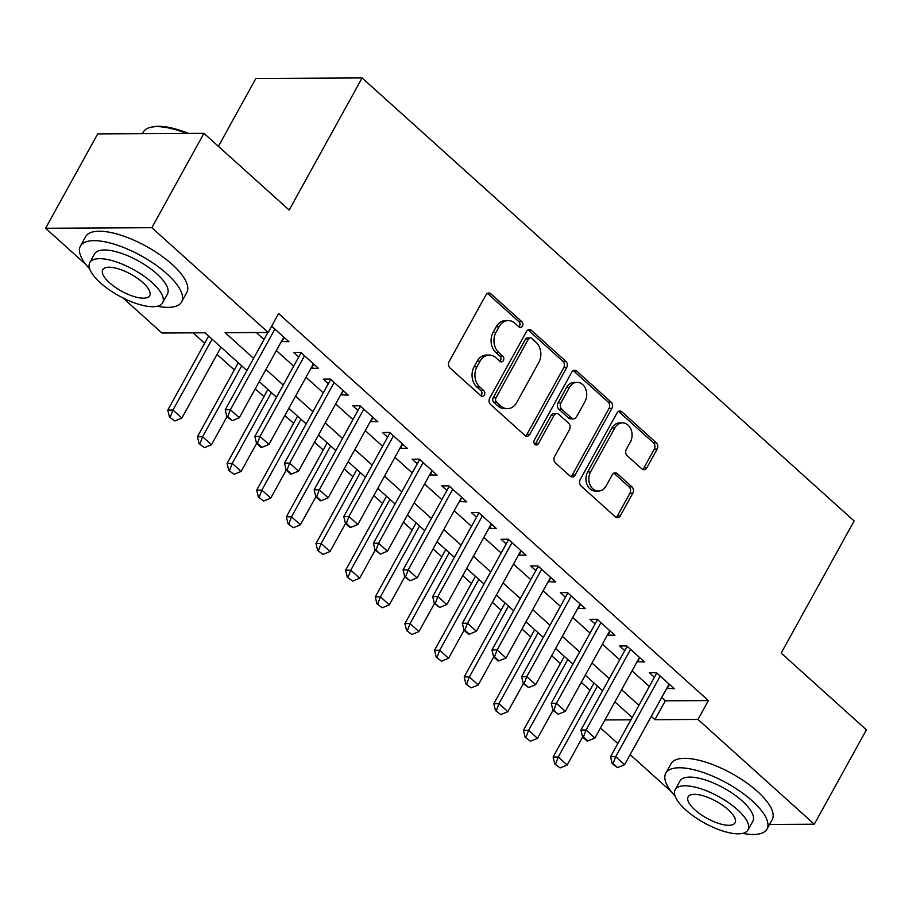 <?xml version="1.0" encoding="UTF-8"?>
<svg xmlns="http://www.w3.org/2000/svg" width="912" height="912" viewBox="0 0 912 912"><rect width="100%" height="100%" fill="white"/><g stroke="black" fill="none" stroke-linecap="round" stroke-linejoin="round"><path stroke-width="1.37" d="M522.405 326.108A3.181 2.485 89.7 0 0 521.801 321.674L490.884 293.846A4.537 3.557 89.7 0 0 488.821 293.014A4.537 3.557 89.7 0 0 485.936 294.929L449.114 361.631A4.537 3.557 89.7 0 0 449.981 367.958L480.886 395.785A3.181 2.485 89.7 0 0 482.334 396.367A3.181 2.485 89.7 0 0 484.363 395.033A3.181 2.485 89.7 0 0 483.759 390.598L479.758 386.996A14.524 11.377 89.7 0 1 476.987 366.761L480.054 361.198A14.524 11.377 89.7 0 1 489.288 355.064A14.524 11.377 89.7 0 1 495.911 357.721L499.913 361.323A3.181 2.485 89.7 0 0 501.361 361.904A3.181 2.485 89.7 0 0 503.378 360.571A3.181 2.485 89.7 0 0 502.774 356.136L498.773 352.534A14.524 11.377 89.7 0 1 496.014 332.299L499.081 326.735A14.524 11.377 89.7 0 1 508.315 320.602A14.524 11.377 89.7 0 1 514.938 323.27L518.939 326.872A3.181 2.485 89.7 0 0 520.387 327.454A3.181 2.485 89.7 0 0 522.405 326.108M518.951 326.872A3.181 2.485 89.7 0 0 519.532 326.12A3.181 2.485 89.7 0 0 518.928 321.697L488.023 293.858A4.537 3.557 89.7 0 0 487.384 293.402M480.898 395.797A3.181 2.485 89.7 0 0 481.49 395.044A3.181 2.485 89.7 0 0 480.886 390.621L476.885 387.019L479.758 386.996M499.924 361.334A3.181 2.485 89.7 0 0 500.506 360.582A3.181 2.485 89.7 0 0 499.901 356.159L495.9 352.556L498.773 352.534M641.866 468.905A4.537 3.557 89.7 0 0 643.929 469.737A4.537 3.557 89.7 0 0 646.825 467.822L657.153 449.103A4.537 3.557 89.7 0 0 656.287 442.776L621.95 411.871A4.537 3.557 89.7 0 0 619.886 411.027A4.537 3.557 89.7 0 0 617.002 412.954L580.18 479.644A4.537 3.557 89.7 0 0 581.047 485.971L615.372 516.887A4.537 3.557 89.7 0 0 617.447 517.72A4.537 3.557 89.7 0 0 620.331 515.804L632.803 493.198A4.537 3.557 89.7 0 0 631.948 486.871L617.253 473.647A4.537 3.557 89.7 0 0 615.178 472.815A4.537 3.557 89.7 0 0 612.294 474.73L606.104 485.936A12.141 9.519 89.7 0 1 598.386 491.066A12.141 9.519 89.7 0 1 589.893 484.534A12.141 9.519 89.7 0 1 590.543 471.926L614.779 428.013A12.141 9.519 89.7 0 1 622.497 422.883A12.141 9.519 89.7 0 1 630.99 429.415A12.141 9.519 89.7 0 1 630.352 442.024L626.305 449.342A4.537 3.557 89.7 0 0 627.171 455.669L641.866 468.905M86.047 264.685L45.6 228.262L97.698 133.893L203.946 133.323L289.161 210.056L362.098 77.93L854.122 520.98L781.185 653.106L866.4 729.839L814.302 824.22L769.523 824.459M203.946 133.323L151.848 227.704L268.185 332.458L225.116 332.686L253.604 358.348M661.679 697.543L665.315 700.815L708.385 700.587L278.605 313.58L268.185 332.458M708.385 700.587L697.965 719.454L814.302 824.22M566.671 367.627A4.537 3.557 89.7 0 0 565.805 361.3L531.479 330.395A4.537 3.557 89.7 0 0 529.405 329.563A4.537 3.557 89.7 0 0 526.52 331.478L489.698 398.168A4.537 3.557 89.7 0 0 490.565 404.495L524.89 435.412A4.537 3.557 89.7 0 0 526.965 436.244A4.537 3.557 89.7 0 0 529.849 434.329L566.671 367.627L563.798 367.639A4.537 3.557 89.7 0 0 562.932 361.323L528.607 330.406A4.537 3.557 89.7 0 0 527.968 329.95M576.715 371.127L611.04 402.044A4.537 3.557 89.7 0 1 611.906 408.371L575.084 475.061A4.537 3.557 89.7 0 1 572.2 476.987A4.537 3.557 89.7 0 1 570.137 476.155L555.442 462.92A4.537 3.557 89.7 0 1 554.576 456.593L569.51 429.541A4.537 3.557 89.7 0 0 568.643 423.225L558.896 414.447A4.537 3.557 89.7 0 0 556.833 413.615A4.537 3.557 89.7 0 0 553.949 415.53L538.399 443.688A3.181 2.485 89.7 0 1 536.381 445.033A3.181 2.485 89.7 0 1 534.158 443.323A3.181 2.485 89.7 0 1 534.329 440.017L571.756 372.21A4.537 3.557 89.7 0 1 574.64 370.295A4.537 3.557 89.7 0 1 576.715 371.127L573.842 371.138L608.179 402.055L611.04 402.044M281.398 341.453L288.91 341.715L271.651 326.177M311.038 368.14L318.55 368.402L300.766 352.397L293.584 352.431L298.703 357.037M340.678 394.839L348.19 395.101L330.406 379.084L323.224 379.118L328.343 383.724M370.318 421.526L377.83 421.789L360.046 405.772L352.864 405.806L357.983 410.411M399.958 448.214L407.47 448.476L389.686 432.459L382.504 432.505L387.623 437.11M429.598 474.901L437.11 475.163L419.326 459.158L412.144 459.192L417.263 463.798M459.238 501.589L466.75 501.851L448.966 485.845L441.784 485.879L446.903 490.485M488.878 528.287L496.39 528.55L478.606 512.533L471.424 512.567L476.543 517.172M518.518 554.975L526.03 555.237L508.246 539.22L501.064 539.254L506.183 543.871M548.158 581.662L555.67 581.924L537.886 565.907L530.704 565.953L535.823 570.559M577.798 608.35L585.31 608.612L567.526 592.606L560.344 592.64L565.463 597.246M607.438 635.037L614.95 635.311L597.166 619.294L589.984 619.328L595.103 623.933M637.078 661.736L644.59 661.998L626.806 645.981L619.624 646.015L624.743 650.621M256.306 332.515L264.024 339.469M276.359 350.573L293.664 366.157M305.999 377.272L323.304 392.844M335.639 403.959L352.944 419.543M365.279 430.646L382.584 446.23M394.919 457.334L412.224 472.918M424.559 484.021L441.864 499.605M454.199 510.72L471.504 526.304M483.839 537.407L501.144 552.991M513.479 564.095L530.784 579.679M543.119 590.782L560.424 606.366M572.759 617.47L590.064 633.053M602.399 644.168L619.704 659.752M632.039 670.856L649.344 686.44M666.718 688.423L674.23 688.685L656.446 672.668L649.264 672.714L654.383 677.32M193.127 332.857L204.676 343.254M217.01 354.358L234.316 369.941M255.257 388.797L263.956 396.629M284.897 415.496L293.596 423.316M314.537 442.183L323.236 450.015M344.177 468.871L352.876 476.702M373.817 495.558L382.516 503.39M403.457 522.245L412.156 530.077M433.097 548.944L441.796 556.765M462.737 575.632L471.436 583.463M492.377 602.319L501.076 610.151M522.017 629.006L530.716 636.838M551.657 655.694L560.356 663.526M581.297 682.393L589.996 690.213M362.098 77.93L255.85 78.5L218.401 146.342M45.6 228.262L151.848 227.704M671.426 791.81L630.158 754.646M617.823 743.542L600.518 727.958M246.89 370.511L205.006 332.789L161.937 333.028L122.983 297.939M632.21 717.47L614.905 701.887M602.57 690.783L585.265 675.199M572.93 664.096L555.625 648.512M543.29 637.408L525.985 621.824M513.65 610.721L496.345 595.137M484.01 584.022L466.705 568.438M454.37 557.335L437.065 541.751M424.73 530.647L407.425 515.063M395.09 503.96L377.785 488.376M365.45 477.261L348.145 461.689M335.81 450.574L318.505 434.99M306.17 423.886L288.865 408.302M276.53 397.199L259.225 381.615M604.93 719.956L630.922 719.819M651.259 716.422L654.896 719.693L697.965 719.454M265.939 369.451L283.244 385.035M295.579 396.139L312.884 411.722M325.219 422.826L342.524 438.41M354.859 449.525L372.164 465.109M384.499 476.212L401.804 491.796M414.139 502.9L431.444 518.483M443.779 529.587L461.084 545.171M473.419 556.286L490.724 571.858M503.059 582.973L520.364 598.557M532.699 609.661L550.004 625.244M562.339 636.348L579.644 651.932M591.979 663.035L609.284 678.619M621.619 689.734L638.924 705.307M665.315 700.815L654.896 719.693M281.728 341.761L284.134 337.417M311.368 368.448L313.774 364.105M341.008 395.135L343.414 390.792M370.648 421.823L373.054 417.479M400.288 448.51L402.694 444.167M429.928 475.209L432.334 470.866M459.568 501.896L461.962 497.553M489.208 528.584L491.602 524.24M518.848 555.271L521.242 550.928M548.488 581.959L550.882 577.615M578.128 608.657L580.522 604.314M607.768 635.345L610.162 631.001M637.408 662.032L639.802 657.689M667.048 688.72L669.442 684.376M508.315 320.602L505.442 320.614A14.524 11.377 89.7 0 0 496.208 326.758L499.081 326.735M495.9 352.556A14.524 11.377 89.7 0 1 493.141 332.31L496.208 326.758M489.288 355.064L486.415 355.076A14.524 11.377 89.7 0 0 477.181 361.209L480.054 361.198M476.885 387.019A14.524 11.377 89.7 0 1 474.115 366.772L477.181 361.209M525.529 435.868A4.537 3.557 89.7 0 0 526.976 434.34L563.798 367.639M531.81 338.455A3.181 2.485 89.7 0 0 530.362 337.873A3.181 2.485 89.7 0 0 528.344 339.218L496.025 397.769A3.181 2.485 89.7 0 0 496.63 402.192L500.848 405.988A14.524 11.377 89.7 0 0 507.471 408.656A14.524 11.377 89.7 0 0 516.705 402.523L538.798 362.497A14.524 11.377 89.7 0 0 536.028 342.262L531.81 338.455M530.362 337.873L527.489 337.896A3.181 2.485 89.7 0 0 525.472 339.23L528.344 339.218M507.471 408.656L504.598 408.667A14.524 11.377 89.7 0 1 497.975 406.011L493.757 402.203A3.181 2.485 89.7 0 1 493.153 397.78L525.472 339.23M570.764 476.6A4.537 3.557 89.7 0 0 572.223 475.084L609.034 408.382A4.537 3.557 89.7 0 0 608.179 402.055M556.833 413.615L553.96 413.626A4.537 3.557 89.7 0 0 551.076 415.541L535.526 443.711L538.399 443.688M534.945 444.463A3.181 2.485 89.7 0 0 535.526 443.711M585.002 401.474A12.141 9.519 89.7 0 0 585.652 388.865A12.141 9.519 89.7 0 0 577.159 382.333A12.141 9.519 89.7 0 0 569.441 387.463L560.903 402.933A4.537 3.557 89.7 0 0 561.769 409.26L571.516 418.027A4.537 3.557 89.7 0 0 573.58 418.87A4.537 3.557 89.7 0 0 576.464 416.944L585.002 401.474M577.159 382.333L574.286 382.345A12.141 9.519 89.7 0 0 566.569 387.475L569.441 387.463M573.58 418.87L570.707 418.882A4.537 3.557 89.7 0 1 568.643 418.049L558.896 409.271A4.537 3.557 89.7 0 1 558.03 402.944L566.569 387.475M573.842 371.138A4.537 3.557 89.7 0 0 573.215 370.694M622.497 422.883L619.624 422.894A12.141 9.519 89.7 0 0 611.906 428.024L614.779 428.013M598.386 491.066L595.525 491.089A12.141 9.519 89.7 0 1 587.032 484.546A12.141 9.519 89.7 0 1 587.67 471.937L611.906 428.024M616.01 517.343A4.537 3.557 89.7 0 0 617.458 515.816L629.941 493.21A4.537 3.557 89.7 0 0 629.075 486.894L614.38 473.659A4.537 3.557 89.7 0 0 613.753 473.203M642.493 469.361A4.537 3.557 89.7 0 0 643.952 467.833L654.28 449.114A4.537 3.557 89.7 0 0 653.414 442.799L619.088 411.882A4.537 3.557 89.7 0 0 618.45 411.426M208.643 336.061L167.785 410.081L172.949 410.047L181.841 418.061L220.978 347.176M169.45 416.978L174.762 420.968L169.45 416.978L167.785 410.081M212.086 339.161L172.949 410.047L170.316 416.966M181.841 418.061L174.762 420.968M227.749 416.659L226.883 416.67L232.195 420.671L227.749 416.659L230.383 409.739L225.218 409.773L267.9 332.458M283.792 337.109L239.275 417.753L230.383 409.739L274.9 329.107M232.195 420.671L239.275 417.753M225.218 409.773L226.883 416.67M186.413 133.414A57.787 20.851 -151.1 0 0 151.175 127.19L152.828 126.836A56.407 20.349 28.9 0 1 188.419 133.403M151.175 127.19A57.787 20.851 -151.1 0 0 143.344 132.069L142.477 133.654M157.32 306.238A57.787 20.851 -151.1 0 0 181.602 301.929A57.787 20.851 -151.1 0 0 166.907 273.817A57.787 20.851 -151.1 0 0 115.642 244.621A57.787 20.851 -151.1 0 0 80.416 246.08A57.787 20.851 -151.1 0 0 89.707 268.926M181.602 301.929L186.812 292.501A57.787 20.851 -151.1 0 0 172.117 264.377A57.787 20.851 -151.1 0 0 120.851 235.182A57.787 20.851 -151.1 0 0 85.625 236.641L80.416 246.08M89.786 262.576L94.574 253.901A41.61 15.014 28.9 0 1 119.951 252.841A41.61 15.014 28.9 0 1 156.853 273.862A41.61 15.014 28.9 0 1 167.432 294.109L162.644 302.795A41.61 15.014 -151.1 0 0 152.053 282.549A41.61 15.014 -151.1 0 0 115.151 261.527A41.61 15.014 -151.1 0 0 89.786 262.576A41.61 15.014 -151.1 0 0 100.366 282.823A41.61 15.014 -151.1 0 0 137.267 303.844A41.61 15.014 -151.1 0 0 162.644 302.795M109.554 282.777A26.813 9.667 -151.1 0 0 133.334 296.32A26.813 9.667 -151.1 0 0 149.693 295.648A26.813 9.667 -151.1 0 0 142.865 282.595A26.813 9.667 -151.1 0 0 119.084 269.051A26.813 9.667 -151.1 0 0 102.737 269.724A26.813 9.667 -151.1 0 0 109.554 282.777M742.699 833.363A57.787 20.851 -151.1 0 0 766.981 829.054A57.787 20.851 -151.1 0 0 752.286 800.941A57.787 20.851 -151.1 0 0 701.032 771.746A57.787 20.851 -151.1 0 0 665.794 773.194A57.787 20.851 -151.1 0 0 675.097 796.039M766.981 829.054L772.19 819.614A57.787 20.851 -151.1 0 0 757.496 791.502A57.787 20.851 -151.1 0 0 706.241 762.307A57.787 20.851 -151.1 0 0 671.004 763.766L665.794 773.194M675.176 789.701L679.964 781.014A41.61 15.014 28.9 0 1 705.329 779.965A41.61 15.014 28.9 0 1 742.243 800.987A41.61 15.014 28.9 0 1 752.822 821.233L748.022 829.92A41.61 15.014 -151.1 0 0 737.443 809.674A41.61 15.014 -151.1 0 0 700.541 788.652A41.61 15.014 -151.1 0 0 675.176 789.701A41.61 15.014 -151.1 0 0 685.756 809.947A41.61 15.014 -151.1 0 0 722.657 830.969A41.61 15.014 -151.1 0 0 748.022 829.92M694.944 809.902A26.813 9.667 -151.1 0 0 718.724 823.445A26.813 9.667 -151.1 0 0 735.072 822.772A26.813 9.667 -151.1 0 0 728.255 809.719A26.813 9.667 -151.1 0 0 704.474 796.176A26.813 9.667 -151.1 0 0 688.127 796.849A26.813 9.667 -151.1 0 0 694.944 809.902M238.283 362.748L197.425 436.768L202.589 436.734L211.481 444.748L226.951 416.727M199.09 443.665L204.402 447.667L199.09 443.665L197.425 436.768M241.726 365.849L202.589 436.734L199.956 443.654M211.481 444.748L204.402 447.667M267.923 389.447L227.065 463.456L232.229 463.433L241.121 471.436L256.591 443.414M228.73 470.353L234.042 474.354L228.73 470.353L227.065 463.456M271.366 392.548L232.229 463.433L229.596 470.353M241.121 471.436L234.042 474.354M297.563 416.134L256.705 490.143L261.869 490.12L270.761 498.123L286.231 470.102M258.37 497.04L263.682 501.041L258.37 497.04L256.705 490.143M301.006 419.235L261.869 490.12L259.236 497.04M270.761 498.123L263.682 501.041M327.203 442.822L286.345 516.83L291.509 516.808L300.401 524.81L315.871 496.801M288.01 523.727L293.322 527.729L288.01 523.727L286.345 516.83M330.646 445.922L291.509 516.808L288.876 523.727M300.401 524.81L293.322 527.729M257.389 443.357L256.523 443.357L260.969 447.359L261.835 447.359L257.389 443.357L260.023 436.438L254.858 436.46L300.709 353.411A4.628 3.625 89.7 0 0 301.051 352.648M313.432 363.797L268.915 444.44L260.023 436.438L304.54 355.794M261.835 447.359L268.915 444.44M254.858 436.46L256.523 443.357M287.029 470.045L286.163 470.045L290.609 474.046L291.475 474.046L287.029 470.045L289.663 463.125L284.498 463.148L330.349 380.099A4.628 3.625 89.7 0 0 330.691 379.335M343.072 390.496L298.555 471.128L289.663 463.125L334.18 382.481M291.475 474.046L298.555 471.128M284.498 463.148L286.163 470.045M316.669 496.732L315.803 496.732L320.249 500.745L321.115 500.734L316.669 496.732L319.303 489.812L314.138 489.835L359.989 406.786A4.628 3.625 89.7 0 0 360.331 406.022M372.712 417.183L328.195 497.815L319.303 489.812L363.82 409.169M321.115 500.734L328.195 497.815M314.138 489.835L315.803 496.732M346.309 523.42L345.443 523.431L349.889 527.432L350.755 527.421L346.309 523.42L348.943 516.5L343.778 516.534L389.629 433.474A4.628 3.625 89.7 0 0 389.971 432.71M402.352 443.87L357.835 524.514L348.943 516.5L393.46 435.868M350.755 527.421L357.835 524.514M343.778 516.534L345.443 523.431M356.843 469.509L315.985 543.529L321.149 543.495L330.041 551.509L345.511 523.488M317.65 550.426L322.962 554.416L317.65 550.426L315.985 543.529M360.286 472.61L321.149 543.495L318.516 550.415M330.041 551.509L322.962 554.416M375.949 550.107L375.083 550.118L380.395 554.12L375.949 550.107L378.583 543.187L373.418 543.221L419.269 460.172A4.628 3.625 89.7 0 0 419.611 459.409M431.992 470.558L387.475 551.201L378.583 543.187L423.1 462.555M380.395 554.12L387.475 551.201M373.418 543.221L375.083 550.118M386.483 496.208L345.625 570.217L350.789 570.182L359.681 578.197L375.151 550.175M347.29 577.114L352.602 581.115L347.29 577.114L345.625 570.217M389.926 499.297L350.789 570.182L348.156 577.114M359.681 578.197L352.602 581.115M405.589 576.806L404.723 576.806L410.035 580.807L405.589 576.806L408.223 569.886L403.058 569.909L448.909 486.86A4.628 3.625 89.7 0 0 449.24 486.096M461.632 497.245L417.115 577.889L408.223 569.886L452.74 489.242M410.035 580.807L417.115 577.889M403.058 569.909L404.723 576.806M416.123 522.895L375.265 596.904L380.429 596.881L389.321 604.884L404.791 576.863M376.93 603.801L382.242 607.802L376.93 603.801L375.265 596.904M419.566 525.996L380.429 596.881L377.796 603.801M389.321 604.884L382.242 607.802M435.229 603.493L434.363 603.493L439.675 607.495L435.229 603.493L437.863 596.573L432.698 596.596L478.549 513.547A4.628 3.625 89.7 0 0 478.88 512.783M491.272 523.944L446.755 604.576L437.863 596.573L482.38 515.93M439.675 607.495L446.755 604.576M432.698 596.596L434.363 603.493M445.763 549.583L404.905 623.591L410.069 623.569L418.961 631.571L434.431 603.562M406.57 630.488L411.882 634.49L406.57 630.488L404.905 623.591M449.206 552.683L410.069 623.569L407.436 630.488M418.961 631.571L411.882 634.49M464.869 630.181L464.003 630.181L468.449 634.193L469.315 634.182L464.869 630.181L467.503 623.261L462.338 623.284L508.189 540.235A4.628 3.625 89.7 0 0 508.52 539.471M520.912 550.631L476.395 631.264L467.503 623.261L512.02 542.617M469.315 634.182L476.395 631.264M462.338 623.284L464.003 630.181M475.403 576.27L434.545 650.279L439.709 650.256L448.601 658.259L464.071 630.249M436.21 657.187L441.522 661.177L436.21 657.187L434.545 650.279M478.846 579.371L439.709 650.256L437.076 657.176M448.601 658.259L441.522 661.177M494.509 656.868L493.643 656.879L498.089 660.881L498.955 660.869L494.509 656.868L497.143 649.948L491.978 649.982L537.829 566.933A4.628 3.625 89.7 0 0 538.16 566.158M550.552 577.319L506.035 657.962L497.143 649.948L541.66 569.316M498.955 660.869L506.035 657.962M491.978 649.982L493.643 656.879M505.043 602.957L464.185 676.978L469.349 676.943L478.241 684.958L493.711 656.936M465.85 683.875L471.162 687.876L465.85 683.875L464.185 676.978M508.486 606.058L469.349 676.943L466.716 683.863M478.241 684.958L471.162 687.876M524.149 683.567L523.283 683.567L528.595 687.568L524.149 683.567L526.783 676.636L521.618 676.67L567.458 593.621A4.628 3.625 89.7 0 0 567.8 592.857M580.192 604.006L535.675 684.65L526.783 676.636L571.3 596.003M528.595 687.568L535.675 684.65M521.618 676.67L523.283 683.567M534.683 629.656L493.825 703.665L498.989 703.631L507.881 711.645L523.351 683.624M495.49 710.562L500.802 714.563L495.49 710.562L493.825 703.665M538.126 632.746L498.989 703.631L496.356 710.562M507.881 711.645L500.802 714.563M553.789 710.254L552.923 710.254L558.235 714.256L553.789 710.254L556.423 703.334L551.258 703.357L597.098 620.308A4.628 3.625 89.7 0 0 597.44 619.544M609.832 630.694L565.315 711.337L556.423 703.334L600.94 622.691M558.235 714.256L565.315 711.337M551.258 703.357L552.923 710.254M564.323 656.344L523.465 730.352L528.629 730.33L537.521 738.332L552.991 710.311M525.13 737.249L530.442 741.251L525.13 737.249L523.465 730.352M567.766 659.444L528.629 730.33L525.996 737.249M537.521 738.332L530.442 741.251M583.429 736.942L582.563 736.942L587.009 740.954L587.875 740.943L583.429 736.942L586.063 730.022L580.898 730.045L626.738 646.996A4.628 3.625 89.7 0 0 627.08 646.232M639.472 657.392L594.955 738.025L586.063 730.022L630.58 649.378M587.875 740.943L594.955 738.025M580.898 730.045L582.563 736.942M593.963 683.031L553.105 757.04L558.269 757.017L567.161 765.02L582.631 737.01M554.77 763.937L560.082 767.938L554.77 763.937L553.105 757.04M597.406 686.132L558.269 757.017L555.636 763.937M567.161 765.02L560.082 767.938M613.069 763.629L612.203 763.64L617.515 767.63L613.069 763.629L615.703 756.709L610.538 756.732L656.378 673.683A4.628 3.625 89.7 0 0 656.72 672.919M669.112 684.08L624.595 764.712L615.703 756.709L660.22 676.077M617.515 767.63L624.595 764.712M610.538 756.732L612.203 763.64M518.928 321.697L521.801 321.674M480.886 390.621L483.759 390.598M499.901 356.159L502.774 356.136M493.141 332.31L496.014 332.299M474.115 366.772L476.987 366.761M488.023 293.858L490.884 293.846M526.976 434.34L529.849 434.329M528.607 330.406L531.479 330.395M562.932 361.323L565.805 361.3M493.153 397.78L496.025 397.769M493.757 402.203L496.63 402.192M497.975 406.011L500.848 405.988M609.034 408.382L611.906 408.371M572.223 475.084L575.084 475.061M551.076 415.541L553.949 415.53M558.03 402.944L560.903 402.933M558.896 409.271L561.769 409.26M568.643 418.049L571.516 418.027M587.67 471.937L590.543 471.926M614.38 473.659L617.253 473.647M629.075 486.894L631.948 486.871M629.941 493.21L632.803 493.198M617.458 515.816L620.331 515.804M619.088 411.882L621.95 411.871M653.414 442.799L656.287 442.776M654.28 449.114L657.153 449.103M643.952 467.833L646.825 467.822M272.243 326.713L271.354 326.713M301.883 353.4L300.709 353.411M331.523 380.087L330.349 380.099M361.163 406.786L359.989 406.786M390.803 433.474L389.629 433.474M420.443 460.161L419.269 460.172M450.083 486.848L448.909 486.86M479.723 513.547L478.549 513.547M509.363 540.235L508.189 540.235M539.003 566.922L537.829 566.933M568.643 593.609L567.458 593.621M598.283 620.297L597.098 620.308M627.923 646.996L626.738 646.996M657.563 673.683L656.378 673.683"/></g></svg>
